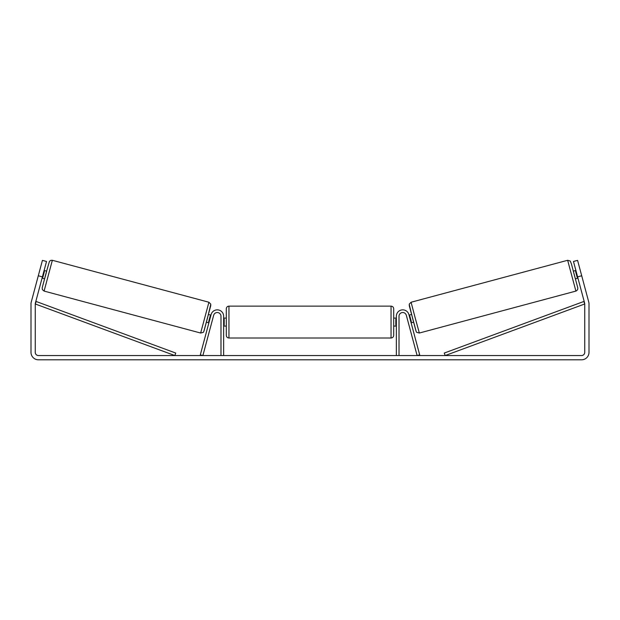 <?xml version="1.0" encoding="UTF-8"?>
<svg xmlns="http://www.w3.org/2000/svg" width="620" height="620" viewBox="0 0 620 620"><rect width="100%" height="100%" fill="white"/><g stroke="black" fill="none" stroke-linecap="round" stroke-linejoin="round"><path stroke-width="0.93" d="M399.017 355.547L399.017 316.223A3.72 3.72 0 0 1 406.325 315.262L417.121 355.547L419.686 354.857L408.898 314.572A6.378 6.378 0 0 0 396.358 316.223L396.358 355.547M575.903 291.082L419.345 333.033L415.121 317.657L411.091 302.235L567.649 260.284L575.903 291.082L576.352 290.92L577.569 289.749L577.84 288.067L571.493 264.182L570.276 261.028L567.649 260.284M577.941 278.155L575.375 278.845L574.322 275.001L573.314 271.142L575.879 270.46M579.995 269.39L582.04 277.024M409.053 315.162L411.548 314.487M411.114 322.857L413.61 322.191M406.751 316.828L406.488 315.844M409.316 316.138L409.812 316.006L411.347 321.741L410.851 321.881M406.736 316.828L408.549 323.547M576.143 271.436L575.608 271.576L577.15 277.318L577.677 277.179M577.15 277.318L575.608 271.576M42.4 276.869L38.293 275.776L42.424 260.369L46.523 261.469L35.363 303.149A3.185 3.185 0 0 0 35.255 303.971L35.255 352.362A3.185 3.185 0 0 0 38.44 355.547L581.56 355.547A3.185 3.185 0 0 0 584.745 352.362L584.745 303.971A3.185 3.185 0 0 0 584.637 303.149L573.477 261.469L577.577 260.369L581.707 275.776L577.6 276.869M38.293 275.776L31.256 302.048A7.44 7.44 0 0 0 31 303.971L31 352.362A7.44 7.44 0 0 0 38.44 359.801L581.56 359.801A7.44 7.44 0 0 0 589 352.362L589 303.971A7.44 7.44 0 0 0 588.744 302.048L581.707 275.776M223.642 355.547L223.642 316.223A6.378 6.378 0 0 0 211.102 314.572L200.314 354.857L202.879 355.547L213.675 315.262A3.72 3.72 0 0 1 220.983 316.223L220.983 355.547M226.3 322.067L226.3 308.783C226.455 307.171 227.346 306.28 228.958 306.125L228.958 338.009C227.346 337.853 226.455 336.97 226.3 335.35L226.3 322.067M393.7 308.783L393.7 335.35C393.545 336.97 392.654 337.853 391.042 338.009L391.042 306.125C392.654 306.28 393.545 307.171 393.7 308.783M223.642 319.099L224.177 319.099L224.177 325.035L223.642 325.035M396.358 325.035L395.824 325.035L395.824 319.099L396.358 319.099M208.909 302.235L52.351 260.284L44.098 291.082L200.655 333.033L208.909 302.235L210.808 304.195L207.398 318.447C204.213 329.964 203.864 332.336 203.174 332.39L200.655 333.033M42.059 278.155L44.624 278.845L45.678 275.001L46.686 271.142L44.121 270.46M43.857 271.436L44.392 271.576L42.85 277.318L42.323 277.179M213.249 316.828L213.513 315.844M210.947 315.162L208.452 314.487M208.886 322.857L206.39 322.191M211.451 323.547L213.264 316.828M210.684 316.138L210.188 316.006L208.653 321.741L209.149 321.881M40.005 269.39L37.959 277.024M42.85 277.318L44.392 271.576M35.255 303.971L174.825 355.547L175.747 353.059L36.169 301.483L35.255 303.971M584.745 303.971L445.175 355.547L444.253 353.059L583.831 301.483L584.745 303.971M409.208 305.49L416.09 331.15M44.098 291.082L42.354 289.594L42.214 287.82L46.616 271.126L49.445 261.384L50.747 260.353L52.351 260.284M210.792 305.49L203.91 331.15M419.345 333.033L416.826 332.39C416.136 332.336 415.788 329.964 412.602 318.447L409.192 304.195L411.091 302.235M391.042 306.125L228.958 306.125M226.3 318.083L223.642 318.083M396.358 318.083L393.7 318.083M396.358 326.05L393.7 326.05M226.3 326.05L223.642 326.05M391.042 338.009L228.958 338.009"/></g></svg>
